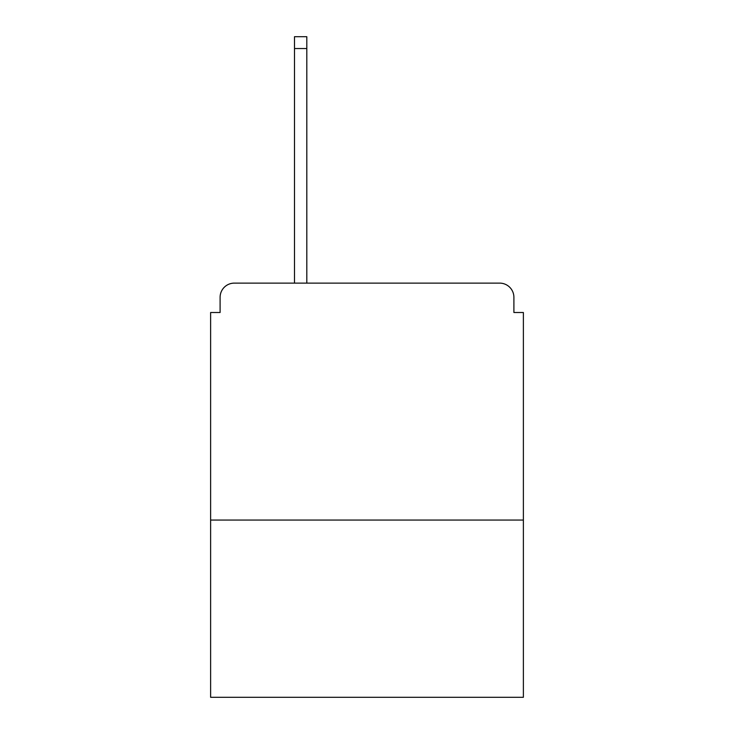 <?xml version="1.0" encoding="UTF-8"?>
<svg xmlns="http://www.w3.org/2000/svg" width="734" height="734" viewBox="0 0 734 734"><rect width="100%" height="100%" fill="white"/><g stroke="black" fill="none" stroke-linecap="round" stroke-linejoin="round"><path stroke-width="1.1" d="M523.379 520.067L523.379 312.5L513.901 312.5L513.901 297.334A14.212 14.212 0 0 0 499.689 283.122L234.311 283.122A14.212 14.212 0 0 0 220.099 297.334L220.099 312.5L210.621 312.5L210.621 697.3L523.379 697.3L523.379 520.067L210.621 520.067M220.099 297.334L220.099 312.5M499.689 283.122L440.923 283.122M293.077 283.122L234.311 283.122M513.901 312.5L513.901 297.334M306.812 48.545L294.499 48.545L294.499 36.7L306.812 36.7L306.812 283.122M294.499 48.545L294.499 283.122"/></g></svg>
